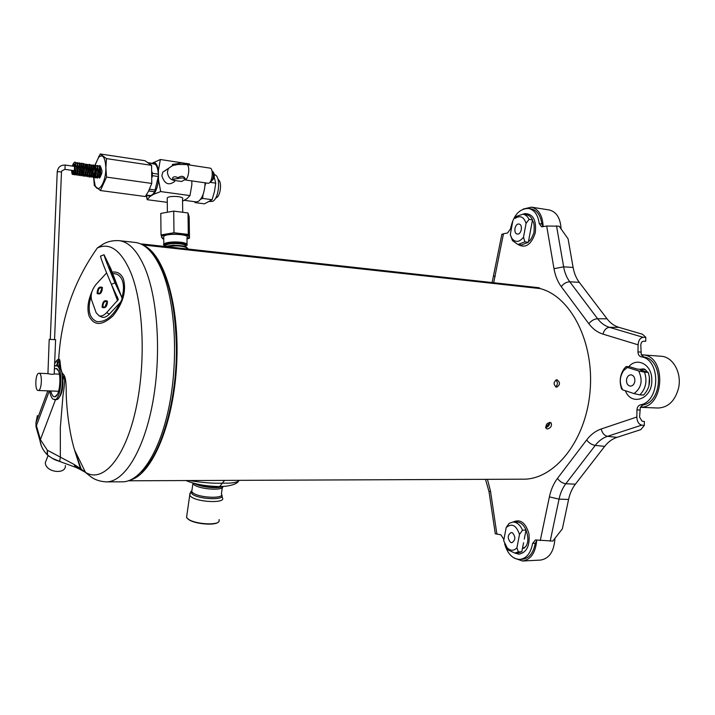 <?xml version="1.0" encoding="UTF-8"?>
<svg xmlns="http://www.w3.org/2000/svg" width="715" height="715" viewBox="0 0 715 715"><rect width="100%" height="100%" fill="white"/><g stroke="black" fill="none" stroke-linecap="round" stroke-linejoin="round"><path stroke-width="1.07" d="M152.706 254.057C167.48 271.789 175.381 302.954 176.408 347.544C176.989 401.187 160.875 455.419 141.177 472.106M219.094 519.573L219.121 521.315C217.414 525.552 195.526 524.184 188.581 519.358L186.552 517.463L186.874 515.247M218.057 522.299C214.446 525.722 195.115 524.032 188.867 519.716L187.071 518.152M186.615 517.025L186.704 516.427M142.348 244.762L141.776 243.94L539.173 287.752L540.022 288.565L142.634 244.923M141.776 243.94L141.293 244.226M130.72 479.899C152.277 473.947 173.602 423.852 176.65 364.65C179.867 305.466 163.941 253.396 143.125 245.2M555.555 386.878C557.906 384.652 557.977 382.355 555.787 379.978M545.661 427.561C548.414 426.855 549.746 425.112 549.656 422.333M189.252 480.543C202.577 482.688 213.615 483.555 222.374 483.143C231.687 483.447 237.371 482.509 239.418 480.337M228.916 480.382L219.764 480.417M547.395 428.982L546.046 428.365C545.67 424.111 547.377 422.306 551.158 422.958C552.069 425.943 550.818 427.954 547.395 428.982M556.922 379.71C560.426 382.373 560.328 384.867 556.636 387.208L556.592 387.208C553.196 384.59 553.276 382.087 556.851 379.71L556.922 379.71M85.657 472.49L80.026 469.362L74.056 464.419L47.324 450.209L47.083 454.561L48.557 455.911M62.893 380.121L64.073 375.295C65.664 377.743 66.379 383.973 66.209 393.983C66.495 406.218 68.801 431.065 74.53 449.958L81.126 468.942L74.056 464.419L75.531 467.261L59.667 461.461L60.346 457.18L60.319 427.758L63 395.395C64.788 384.062 65.092 378.083 63.912 377.44L62.688 376.26L62.893 380.121C63.188 388.781 61.696 394.832 58.416 398.255M78.596 468.111L75.531 467.261L80.026 469.362L80.295 468.039L74.53 449.958L85.514 472.356C102.272 483 123.65 460.228 134.84 413.583C146.11 367.099 144.108 305.332 130.872 272.764C121.3 250.5 110.137 242.224 97.374 247.935C73.949 281.049 61.061 318.13 58.693 359.171L58.693 359.171C57.289 359.636 55.931 361.2 54.617 363.846M49.165 456.376L47.53 455.062L47.324 450.209L40.406 439.627L55.493 399.712M60.882 368.886L60.176 362.97L59.515 363.515L59.801 367.108L62.089 372.703L62.688 376.26M59.783 461.497L56.378 460.335C55.153 459.513 56.074 461.148 47.53 455.062L47.083 454.561C43.213 450.665 40.862 446.115 40.049 440.914L41.354 445.91M112.157 272.138C117.296 271.432 121.014 273.613 123.302 278.671L123.454 279.038C126.555 291.121 123.034 303.428 112.898 315.95C101.932 325.897 93.996 325.924 89.08 316.03C86.917 308.952 87.9 300.738 92.038 291.371M95.899 284.57L103.577 276.213M60.176 362.97C60.06 360.253 59.568 358.984 58.693 359.171L58.523 361.897L56.351 365.454M58.621 365.91L59.515 363.515C59.676 361.424 59.345 360.887 58.523 361.897L57.191 365.499M37.117 419.687L37.377 415.576L35.911 422.931L36.072 426.935L37.546 432.119M119.03 240.651L135.055 242.421C145.225 243.609 154.109 252.806 161.697 270.011C175.068 301.06 178.616 357.652 169.446 404.645C160.33 451.737 140.462 482.026 122.399 481.812L106.276 481.883C123.945 482.107 143.438 451.576 152.447 404.082C161.501 356.687 158.104 299.63 145.065 268.375C137.664 251.054 128.986 241.813 119.03 240.651C112.568 240.347 107.116 241.607 102.683 244.423L97.374 247.935M121.729 297.172L110.923 268.92L104.033 254.737C104.783 257.99 108.439 267.356 114.999 282.845L121.729 297.172L122.042 299.236L120.522 302.213L109.467 314.01C106.901 316.656 104.462 317.719 102.156 317.21L100.994 316.691M100.663 255.961L100.484 256.176C101.181 259.447 104.819 268.822 111.388 284.311L118.306 299.558L106.571 312.696C103.997 315.351 101.557 316.423 99.251 315.914L96.168 312.768L91.6 299.987C90.358 294.803 91.886 289.566 96.168 284.266L106.615 272.916M114.999 282.845L111.388 284.311M109.359 266.713L117.162 285.651L109.359 266.713M110.923 268.92L111.111 269.421M65.36 465.537C66.352 474.26 47.485 472.937 45.465 464.044L45.251 462.811L46.824 458.771M644.108 369.083L642.633 369.441M493.663 282.738L503.485 233.742L501.814 234.6M556.529 225.86L563.643 266.838L573.108 267.446L568.076 238.81L559.13 226.19L546.689 226.029L541.586 226.834L539.235 223.589C538.011 214.84 534.427 209.79 528.483 208.449L531.057 208.852C537.01 210.192 540.594 215.233 541.827 223.974L539.235 223.589M641.766 425.112L607.491 436.329L616.965 437.348L640.81 429.635L644.295 425.452L641.766 425.112C638.692 424.29 637.056 421.591 636.851 416.997L636.976 409.909C637.172 407.21 638.272 405.53 640.274 404.869C660.365 401.723 661.053 359.207 641.096 356.785C639.121 356.204 638.084 354.569 637.977 351.878L638.102 344.818C638.459 340.286 640.184 337.793 643.259 337.337L645.797 337.292L642.445 334.236L618.931 327.345C614.283 325.933 610.315 323.082 607.026 318.801L579.275 282.327C576.21 278.242 574.154 273.282 573.108 267.446M495.272 533.676L500.983 534.856L503.896 539.602M496.907 534.257L490.463 490.973L487.451 479.327M519.769 559.407L522.388 559.273C529.136 558.37 533.426 553.035 535.249 543.257L532.621 543.373C530.798 553.16 526.508 558.504 519.769 559.407C512.592 559.058 507.552 553.875 504.647 543.856M535.249 543.257L537.037 540.138M532.621 543.373L535.428 539.941L552.829 541.067L562.365 528.814L568.586 499.481C569.873 493.511 572.143 488.408 575.387 484.171L604.684 446.357C608.152 441.924 612.237 438.921 616.965 437.348M644.295 425.452L644.358 421.466L642.016 421.153L639.567 417.095L640.354 407.255L642.991 404.985L640.274 404.869M636.851 416.997L601.226 428.982C602.236 433.156 604.318 435.605 607.491 436.329C602.763 437.92 598.687 440.941 595.255 445.4L565.815 483.742C562.562 488.005 560.31 493.136 559.041 499.133L568.586 499.481M575.387 484.171L565.815 483.742C562.49 483.269 559.702 481.49 557.459 478.415C553.616 483.546 550.925 489.703 549.397 496.889L540.263 540.611M601.226 428.982C595.604 430.931 590.742 434.595 586.64 439.957L557.459 478.415M645.797 337.292L645.725 341.252L643.384 341.296C641.847 341.529 640.989 342.78 640.81 345.041L641.248 354.819L643.813 356.991C663.788 359.404 663.1 401.848 642.991 404.985M546.689 226.029L554 268.688L563.643 266.838C564.662 272.701 566.709 277.688 569.775 281.79L597.615 318.747C600.868 323.055 604.827 325.915 609.475 327.336L618.931 327.345M607.026 318.801L597.615 318.747C594.236 318.962 591.314 320.615 588.838 323.725C592.726 328.909 597.445 332.377 602.977 334.12L638.102 344.818M554 268.688C555.224 275.713 557.646 281.701 561.266 286.635L588.838 323.725M543.051 226.682L541.827 223.974M503.485 233.742L507.552 233.019L510.546 228.818C513.316 215.376 519.296 208.583 528.483 208.449M523.469 547.762L524.256 548.03M540.022 288.565C570.722 296.171 594.666 342.431 590.018 391.865C585.665 441.343 554.232 479.72 523.174 479.184L228.13 480.382M526.07 223.393C523.809 216.716 520.109 215.072 514.997 218.468L516.436 216.368L522.942 214.196C525.516 214.643 527.545 216.368 529.046 219.371L526.07 223.393L523.514 237.228L524.881 241.849L517.964 244.512L512.467 240.633L510.304 234.609L512.798 220.962M510.304 234.609L511.77 238.238C515.345 242.743 519.26 242.412 523.514 237.228M517.213 234.019L517.32 234.037C521.405 234.869 523.183 224.573 519.036 224.063L518.956 224.054C514.88 223.214 513.084 233.456 517.213 234.019M524.881 241.849L528.34 242.322L532.505 219.889L529.046 219.371M522.942 214.196L526.392 214.723C528.993 215.17 531.03 216.895 532.505 219.889M528.34 242.322L521.414 244.977L517.964 244.512M530.771 229.247L530.074 233.001M523.228 209.066L531.397 207.153C538.681 208.995 542.614 215.492 543.168 226.664M531.397 207.153L549.272 209.978C556.493 211.801 560.435 218.138 561.096 228.961M634.017 393.581C641.507 387.923 643.053 380.371 638.665 370.915L644.555 372.157C647.379 381.131 645.815 388.701 639.88 394.868L634.017 393.581L622.774 389.89L621.567 388.871C619.11 381.426 620.03 374.624 624.32 368.457L626.099 366.545L627.323 367.465L638.665 370.915M627.323 367.465L623.65 370.567C619.619 376.662 619.244 382.972 622.515 389.487L622.774 389.89M626.581 379.182C626.179 383.124 627.439 385.43 630.353 386.118C632.552 386.029 634.026 384.581 634.768 381.765C635.17 377.833 633.928 375.518 631.032 374.83C628.807 374.91 627.323 376.358 626.581 379.182M639.88 394.868L643.527 395.046C649.461 388.897 651.025 381.345 648.201 372.39L640.425 370.039M626.099 366.545L629.718 366.786L637.333 369.101M644.555 372.157L648.201 372.39M641.248 354.819L642.383 354.855C666.836 355.132 664.807 407.97 640.354 407.255M642.383 354.855L661.089 356.258C672.922 356.66 682.074 372.998 678.535 388.182C675.04 400.963 668.185 407.577 657.97 408.024L640.327 407.3M506.184 527.527L509.16 523.317L512.959 522.048C517.008 522.156 520.198 524.864 522.513 530.181L519.501 534.454C516.319 525.212 511.886 522.906 506.184 527.527L503.682 540.719L507.158 547.833C510.537 551.024 513.79 551.024 516.927 547.824L518.33 551.9L514.827 553.053L508.347 550.076L505.192 545.036M519.501 534.454L516.927 547.824M512.449 532.8L511.243 532.514C507.48 534.945 507.275 538.252 510.608 542.417L511.851 542.721C515.595 540.254 515.801 536.947 512.449 532.8M523.577 542.73L521.834 551.739L518.321 552.883L514.827 553.053L518.929 554.214C526.696 552.57 530.038 545.76 528.957 533.792C525.668 522.611 520.332 518.697 512.968 522.048L516.453 521.95C520.511 522.057 523.702 524.756 526.025 530.056L524.274 539.101M522.513 530.181L526.025 530.056M518.33 551.9L521.834 551.739M536.733 540.343C535.535 552.784 530.816 559.675 522.549 561.016L514.38 558.174M554.938 538.35C554.107 551.328 549.343 558.567 540.647 560.068L522.549 561.016M164.271 245.692L163.503 244.798L163.806 244.065C165.147 242.939 168.257 242.242 173.128 241.974C180.448 241.831 185.131 242.582 187.169 244.235L187.062 245.37M187.044 244.101L186.964 237.773C191.03 234.252 166.649 232.795 163.726 236.415L163.735 237.738M165.371 246.541L164.191 245.459C164.432 244.056 167.453 243.172 173.271 242.796C180.171 242.662 184.586 243.377 186.508 244.923L185.444 246.612M165.666 246.577C170.724 244.539 185.56 245.245 186.901 247.569M166.702 246.693C176.23 245.281 183.192 245.79 187.58 248.203L187.786 248.623M54.528 365.857L58.639 365.928C64.833 369.092 62.947 398.925 56.512 399.658L53.044 399.167C51.48 397.889 50.372 395.136 49.701 390.926M55.931 365.437L57.093 365.848C63.599 369.244 61.034 400.892 54.367 399.676M54.412 368.779L56.753 368.636C61.892 371.317 60.31 396.173 54.966 396.762C53.151 397.048 51.775 395.118 50.845 390.962M74.137 164.504L74.807 163.851L75.2 164.236C75.209 172.02 74.682 175.434 73.627 174.469L72.555 174.442C72.412 173.102 72.447 177.052 71.5 170.286M99.501 177.016L99.698 178.08C101.673 174.29 102.37 171.663 101.807 170.206C100.618 166.273 99.85 164.808 99.483 165.817L98.456 166.068M38.941 373.239L38.994 373.239C42.632 372.962 41.819 391.007 38.217 390.488L38.199 390.488C34.579 390.748 35.339 372.899 38.941 373.239M49.201 339.411L47.932 373.65C51.203 374.41 53.294 374.508 54.197 373.936L59.381 374.168M49.21 339.339L55.609 339.697L54.197 373.936M99.823 170.018L99.591 174.21M185.131 164.37C183.889 162.931 181.449 162.698 177.838 163.663L172.458 164.387L172.467 164.933M174.782 180.502L181.69 181.485L185.257 179.304C184.327 177.838 181.914 177.57 178.026 178.518L172.637 179.215L174.782 180.502M177.838 163.663L177.847 164.468L186.517 164.548C190.628 164.781 188.581 180.841 184.568 179.858L207.976 183.228C212.096 184.22 214.169 168.365 209.942 168.105L186.517 164.548M185.355 178.965C183.934 175.953 181.494 175.533 178.017 177.713L178.026 178.518M172.476 165.594L177.847 164.468M178.017 177.713C175.452 176.399 173.656 176.462 172.619 177.919L172.637 179.072M213.115 171.806L213.517 172.467C214.866 175.255 214.536 177.794 212.525 180.082L211.962 180.6M210.174 181.932L210.63 181.842C212.391 180.752 213.338 178.258 213.481 174.38L211.729 170M167.203 169.357L162.788 172.145L161.876 175.711C164.432 183.978 168.695 185.9 174.674 181.476M152.161 163.243L160.348 159.517L189.564 163.967L189.824 165.049M214.214 177.114L215.742 183.165L214.464 191.531L212.096 199.717L204.445 203.847L195.043 202.595L195.973 201.88M217.807 178.741L218.486 179.858C222.222 182.254 220.408 196.545 216.225 197.796L215.295 198.681M214.357 174.567L215.644 175.166C220.935 178.536 218.638 198.806 212.704 201.335L209.415 201.523M209.87 182.307L215.742 183.165M200.611 199.279L202.613 198.421L203.06 194.552M202.613 198.421L212.096 199.717M204.982 185.677L205.849 182.924M194.623 201.702L195.043 202.595M184.148 200.298L196.178 201.907L198.27 201.46C202.372 198.377 204.651 192.165 205.125 182.817M191.799 180.895L191.852 184.649L190.002 195.588L186.981 198.698L182.557 201.147M182.7 211.765L182.531 199.02C185.194 196.402 169.133 195.258 167.221 197.948L167.23 198.931M153.475 162.377C155.906 162.627 157.55 165.344 158.408 170.545L158.507 179.903L160.696 191.575L153.788 194.212L149.864 196.58L147.201 199.691L167.274 202.336M160.696 191.575L190.002 195.588M147.201 199.691L146.173 195.168M160.348 159.517L158.408 170.545M149.864 196.58L147.549 195.204M158.507 179.903C157.765 186.132 156.192 190.896 153.788 194.212M148.371 162.77L155.262 164.298L148.193 162.645M155.262 164.298C157.005 166.05 158.006 169.339 158.265 174.147L158.292 176.516L154.663 191.772C153.108 194.435 151.509 195.678 149.864 195.517L146.271 195.034M154.663 191.772L148.702 190.959L148.407 191.468M158.292 176.516L152.313 175.658L152.259 177.034M149.864 188.501L149.551 189.234L155.521 190.056M152.224 172.118L152.295 173.28L158.265 174.147M148.434 162.797L154.377 163.69M94.049 169.178L94.291 167.328M94.863 165.317L100.261 153.975L106.472 158.614L105.874 167.757L106.562 177.106L100.404 190.539L94.317 185.534L93.665 177.356L95.336 186.678M100.404 190.539L145.27 196.518L148.443 191.388L151.759 183.433L151.58 165.335L144.948 160.705L100.261 153.975M148.702 190.959L149.551 189.234M152.313 175.658L152.295 173.28M151.58 165.335L106.472 158.614M151.759 183.433L106.562 177.106M95.041 165.263L98.545 157.407C102.772 153.734 105.203 157.193 105.838 167.775C106.133 181.521 98.75 194.051 95.345 186.016M94.228 169.205L94.46 167.837M163.753 238.998L162.537 238.694L161.018 234.922L160.786 213.419L173.718 211.122L188.009 212.954L189.18 217.003L189.475 238.211L186.981 238.953M173.718 211.122L173.977 232.75L188.304 234.431L189.475 238.211M188.009 212.954L188.304 234.431M161.018 234.922L173.977 232.75M163.753 238.774C150.767 232.858 198.019 232.42 187.589 238.542L186.972 238.81M222.133 486.486C213.767 488.148 204.794 487.174 195.186 483.581M194.221 483.331C199.968 487.121 218.084 489.105 222.544 486.468M192.639 482.911L194.033 484.716C200.003 489.525 224.153 490.937 222.839 486.459M192.013 489.793L191.745 491.679L192.827 492.778C199.226 498.105 225.386 498.972 221.409 493.797L222.32 487.594M191.906 490.562L190.869 491.625L192.183 494.056C198.922 499.669 226.378 500.42 221.605 494.932M189.94 493.359L189.707 495.388L190.941 496.648C198.064 502.538 226.691 503.405 222.329 497.685L221.963 496.085M224.546 480.4L219.684 486.549L225.717 486.236C232.42 485.288 236.576 483.778 238.184 481.704M112.729 273.631C117.037 273.434 120.156 275.516 122.095 279.878C123.99 284.686 123.936 290.639 121.934 297.708M64.073 375.295L62.089 372.703M120.165 302.597C113.435 316.048 105.659 322.385 96.838 321.607C89.143 318.238 87.239 309.738 91.109 296.108M57.325 359.94L57.111 365.499M81.126 468.942L90.421 476.413C94.532 479.685 99.814 481.508 106.276 481.883M49.335 390.908L36.429 425.648L40.406 439.627L40.049 440.914L36.072 426.935L35.911 422.931L47.798 390.855M117.635 300.872L111.299 284.105M102.987 306.771L102.915 306.592C103.139 302.472 104.515 300.872 107.036 301.802C107.599 304 106.857 305.85 104.81 307.343L102.987 306.771M102.084 307.11C102.495 301.676 104.283 299.71 107.438 301.194C107.187 306.565 105.427 308.612 102.174 307.325L102.084 307.11M97.901 292.864C98.143 288.806 99.501 287.216 101.977 288.109L102.084 288.342C102.415 290.54 101.628 292.292 99.725 293.597L97.901 292.864M102.415 287.6C101.968 292.998 100.207 294.946 97.115 293.454C97.437 288.136 99.179 286.134 102.352 287.448L102.415 287.6M106.571 312.696L109.467 314.01M60.775 461.783L52.106 458.288M639.943 369.271L643.375 368.904M628.771 366.724C636.806 356.919 651.24 364.024 651.776 378.593L651.83 380.621C652.107 399.158 631.417 406.549 625.366 390.739M523.014 214.205L524.944 213.579C533.247 213.91 536.679 220.381 535.24 232.983C531.174 244.789 525.436 248.632 518.035 244.521M493.833 275.874L495.2 276.535M489.06 491.947L490.463 490.973M549.397 496.889L559.041 499.133L550.192 541.148M586.64 439.957C589.008 443.041 591.877 444.855 595.255 445.4L604.684 446.357M639.693 410.017L636.976 409.909M643.813 356.991L641.096 356.785M640.685 352.084L637.977 351.878M602.977 334.12C604.13 329.981 606.302 327.72 609.475 327.336L643.259 337.337M561.266 286.635C563.626 283.56 566.459 281.942 569.775 281.79L579.275 282.327M523.872 548.235L522.495 548.316M549.755 423.101L545.608 427.159M185.614 246.255C186.981 244.065 182.897 242.948 173.361 242.903C166.112 243.475 163.485 244.619 165.469 246.344M185.444 246.666L185.444 246.478C185.882 244.53 181.896 243.556 173.468 243.565C169.285 243.797 166.613 244.396 165.46 245.361L165.478 246.46M184.148 246.264L173.495 245.174L166.765 246.237M79.445 174.219L79.66 175.291L80.187 174.925C82.475 173.316 81.59 163.234 80.715 163.869L79.436 162.913L78.373 163.19M94.344 167.417L95.015 166.765L95.39 167.131C96.025 171.529 95.685 174.746 94.353 176.784L93.138 177.472L92.208 176.668M57.218 172.02L57.289 171.797C59.461 171.573 60.855 171.761 61.472 172.342L54.555 339.5M65.154 165.094L64.976 169.321L61.839 170.849L61.481 172.154M171.663 166.059L168.302 168.66L167.39 172.261C168.186 177.722 171.1 180.529 176.149 180.689M186.552 517.463L189.707 495.388L190.869 491.625L191.745 491.679L192.898 483.599L193.47 483.134M227.924 480.382L228.889 480.382M220.837 480.409L219.8 480.417M185.972 480.551C195.061 484.314 206.295 486.307 219.684 486.549M551.149 422.949L550.532 422.494M118.306 299.558L117.099 296.368M104.033 254.737L100.484 256.176M104.81 307.343L107.036 301.802L107.33 303.5C106.464 305.895 105.623 307.173 104.81 307.343M99.725 293.597L102.031 288.163C102.522 288.645 102.254 290.031 101.235 292.301L99.725 293.597M99.251 315.914L102.156 317.21M45.251 462.811L48.012 455.687M648.934 385.877L649.452 377.216M642.865 368.851C644.474 369.7 643.938 367.608 647.593 372.211M532.353 220.712C533.971 221.641 534.507 225.574 533.971 232.5C531.754 238.399 529.949 241.312 528.546 241.223M492.108 282.568L501.876 234.252M495.298 533.882L489.015 491.643L485.494 479.336M523.675 548.298L525.865 546.394C528.644 542.086 528.51 536.214 525.462 528.796M511.77 238.238L512.467 240.633M514.997 218.468L516.436 216.368M623.65 370.567L624.32 368.457M637.405 369.101L645.18 369.61M507.158 547.833L508.347 550.076M522.594 547.797L524.712 547.699M220.738 480.409L128.459 480.793M163.726 236.415L163.806 244.065M164.191 245.459L163.503 244.798M58.38 370.879L56.262 368.386M57.307 394.448L54.966 396.762M79.294 174.415L79.133 174.576C80.545 173.084 80.867 169.875 80.089 164.951L79.302 164.048M77.613 163.869L77.211 164.441M76.451 166.05L76.255 166.631M75.549 170.858L75.763 173.468M76.121 174.38L77.05 175.238L78.391 174.38C79.606 173.736 80.205 163.735 78.471 163.288L77.417 162.618L76.353 162.904M75.584 163.583L75.191 164.128M74.414 165.791L74.226 166.345M73.529 170.572L73.734 173.173M74.092 174.085L75.03 174.952L76.317 174.156C78.409 170.84 77.452 163.038 76.442 163.002L75.388 162.332C74.691 161.527 73.627 162.77 72.206 166.059M74.065 164.271C75.379 170.072 73.136 174.8 72.805 173.834L73.207 173.557M77.175 174.103L76.871 174.389C77.47 175.541 78.015 172.95 78.516 166.622L77.283 163.753M75.245 173.843L74.843 174.111C75.495 174.853 76.067 172.485 76.55 166.988L75.263 163.467M74.119 164.423L73.332 166.22M72.608 170.438L73.109 173.673M85.237 175.229L84.96 175.497C85.496 176.668 86.068 174.326 86.685 168.472C85.487 162.662 85.559 165.782 85.389 164.843L85.362 164.834M84.245 165.817L83.664 166.97M83.333 174.978L82.949 175.22C83.476 176.417 84.039 173.915 84.62 167.694L83.351 164.629M82.225 165.54L81.644 166.711M80.849 173.879L81.099 174.63M81.322 174.692L80.929 174.943C81.68 176.024 82.189 173.2 82.466 166.488L81.34 164.343M80.205 165.263L79.624 166.452M79.74 175.3L79.079 175.524L78.141 174.666M84.191 175.533L85.121 176.355L86.944 174.639C87.641 172.878 87.829 170.179 87.516 166.532L86.408 164.307L84.442 164.057M82.18 175.238L83.11 176.078C83.887 175.39 82.976 177.454 85.076 173.995C86.595 168.552 84.835 163.467 84.54 164.173L83.485 163.503L82.431 163.771M80.178 174.978L81.099 175.801L82.779 174.353C85.058 162.716 81.322 163.1 81.465 163.208L80.402 163.485M83.592 171.993L83.825 174.63M83.664 164.736L83.28 165.263M82.529 166.818L82.297 167.498M81.59 171.707L81.814 174.344M81.653 164.45L81.26 164.995M80.5 166.568L80.286 167.212M79.58 171.421L79.723 173.718M79.633 164.164L79.24 164.718M78.48 166.309L78.266 166.926M77.569 171.144L77.703 173.414M93.361 176.382L92.995 176.596C93.263 177.588 95.622 173.039 94.273 167.194L93.379 166.086M95.667 166.461L95.318 166.917L93.513 164.959L92.467 165.21M91.681 165.889L91.323 166.372M90.573 167.846L90.296 168.642M89.59 172.833L89.831 175.497M90.206 176.391L91.127 177.195L93.022 175.363L93.513 167.283L92.423 165.165L90.465 164.924M89.679 165.603L89.312 166.095M88.571 167.596L88.302 168.356M87.596 172.556L87.838 175.211M88.204 176.105L89.134 176.918C89.161 177.535 89.795 176.891 91.046 175.005C92.61 170.17 90.993 164.271 90.635 165.111L89.518 164.379L88.463 164.638M87.677 165.317L87.31 165.817M86.56 167.337L86.3 168.07M85.594 172.27L85.755 174.612M86.202 175.81L87.132 176.641L88.186 176.113C90.045 175.381 90.108 165.371 88.472 164.638L86.452 164.352M85.675 165.031L85.3 165.54M84.54 167.078L84.299 167.784M91.359 176.105L90.993 176.319C91.368 177.597 91.949 175.309 92.727 169.446L91.386 165.791M89.366 175.819L88.991 176.042C89.259 177.123 89.849 175.22 90.742 170.349C90.108 166.121 89.67 164.477 89.42 165.424L89.393 165.505M87.355 175.541L86.98 175.774C87.364 176.855 87.954 174.728 88.732 169.375L87.382 165.219M92.271 166.926L91.457 168.66M90.778 174.826L91.127 176.033M88.267 166.372L87.695 167.48M86.881 174.782L87.123 175.47M86.256 166.095L85.684 167.221M97.347 176.945L96.99 177.141C97.329 178.419 97.91 176.203 98.742 170.51L97.374 166.658M95.354 176.659L94.997 176.873C95.345 178.276 95.917 175.917 96.722 169.768L95.354 166.291M94.273 167.203L93.719 168.257M92.887 175.675L93.12 176.301M96.185 177.24L97.106 178.026C97.705 177.025 96.891 180.493 99.528 174.487C99.796 162.573 97.866 166.979 97.499 165.531L96.462 165.782M94.192 176.954L95.122 177.749C95.149 178.357 95.783 177.731 97.034 175.881C98.616 171.198 97.034 165.147 96.65 165.996L95.515 165.245L94.469 165.496M99.188 177.338C100.77 175.148 101.083 171.94 100.118 167.703L99.358 166.944M97.651 166.747L97.311 167.194M96.57 168.624L96.257 169.5M95.542 173.879L95.81 176.364M94.577 168.365L94.273 169.214M93.567 173.504L93.817 176.069M93.674 166.175L93.325 166.649M92.575 168.105L92.28 168.928M92.476 173.245L91.574 173.119L91.761 175.506M38.199 390.488L58.603 391.257M38.994 373.239L47.932 373.65M50.282 339.303L57.227 171.832C57.969 167.131 60.65 164.879 65.297 165.067L74.485 166.381M64.833 169.348L74.28 170.679M75.388 170.831L76.317 170.965M77.426 171.117L78.346 171.251M79.463 171.403L80.375 171.537M81.492 171.689L82.404 171.823M83.512 171.975L84.424 172.109M85.541 172.261L86.444 172.395M87.552 172.547L88.463 172.672M89.563 172.833L90.474 172.959M93.585 173.396L94.478 173.522M95.587 173.682L96.48 173.808M97.58 173.959L98.482 174.094M75.62 166.541L76.523 166.675M77.658 166.836L78.552 166.961M79.687 167.122L80.589 167.256M81.725 167.417L82.618 167.542M83.744 167.703L84.638 167.837M85.773 167.998L86.658 168.123M87.784 168.284L88.678 168.409M89.804 168.57L90.689 168.695M91.815 168.856L92.691 168.99M93.817 169.151L94.702 169.276M95.828 169.437L96.695 169.562M97.821 169.723L98.697 169.848M172.458 164.387L172.476 165.674M172.619 177.919L172.637 179.215M162.788 172.145L172.494 165.683M167.221 197.948L167.382 211.703M146.781 195.097L146.968 198.716M98.545 157.407L98.75 156.469"/></g></svg>
